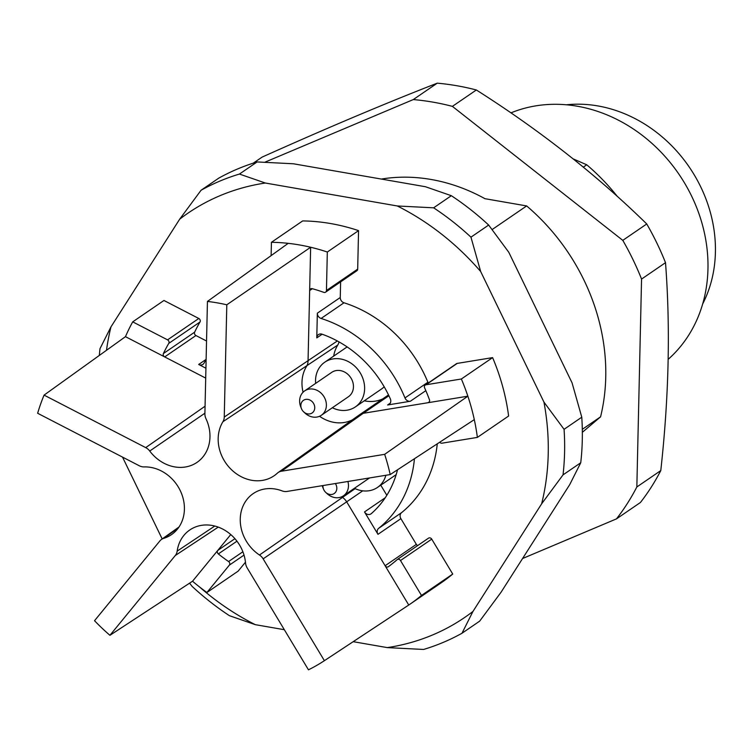 <?xml version="1.0" encoding="UTF-8"?>
<svg xmlns="http://www.w3.org/2000/svg" width="753" height="753" viewBox="0 0 753 753"><rect width="100%" height="100%" fill="white"/><g stroke="black" fill="none" stroke-linecap="round" stroke-linejoin="round"><path stroke-width="1.13" d="M668.184 359.322A147.72 126.843 -124.4 0 0 698.568 212.628A147.72 126.843 -124.4 0 0 577.306 106.22A147.72 126.843 -124.4 0 0 510.939 112.875M702.681 303.92A132.942 114.155 -124.4 0 0 597.816 105.919A132.942 114.155 -124.4 0 0 566.388 104.789M660.786 470.578L636.84 486.965A258.505 221.966 55.6 0 1 616.481 518.873L640.427 502.486A258.505 221.966 -124.4 0 0 660.786 470.578C668.899 397.113 670.471 327.809 665.511 262.675A258.505 221.966 -124.4 0 0 646.752 223.97C596.753 175.025 539.957 130.363 476.348 89.983A258.505 221.966 -124.4 0 0 437.229 83.178C385.677 103.227 327.301 127.859 262.119 157.095L253.281 163.137M476.348 89.983L452.402 106.371L622.797 240.358A258.505 221.966 55.6 0 1 641.556 279.071L636.84 486.965M437.229 83.178L413.284 99.575A258.505 221.966 55.6 0 1 452.402 106.371M646.752 223.97L622.797 240.358M665.511 262.675L641.556 279.071M616.481 518.873L522.563 558.519M264.849 162.224L413.284 99.575M381.357 179.063A176.569 151.617 55.6 0 1 484.941 198.688L526.648 205.936A196.957 169.114 55.6 0 1 600.574 416.833L582.304 429.332M617.338 196.448A196.957 169.114 -124.4 0 0 586.747 164.794L583.34 167.128M573.231 158.911L586.747 164.794M582.342 432.297L600.574 416.833M526.648 205.936L492.161 229.543M106.493 350.296A244.96 210.341 55.6 0 1 110.992 326.83L99.998 348.639A257.272 220.911 -124.4 0 0 99.321 355.444M257.14 161.942L239.435 174.056A257.272 220.911 -124.4 0 0 201.07 190.245L218.775 178.132A257.272 220.911 55.6 0 1 257.14 161.942L293.463 163.787L425.426 186.725L451.329 195.695A257.272 220.911 55.6 0 1 488.659 225.053L508.783 252.274L572.064 382.853L581.777 417.2A257.272 220.911 55.6 0 1 580.742 462.756L569.757 484.565L501.074 592.206L479.67 621.14L461.975 633.264A257.272 220.911 -124.4 0 1 423.6 649.453L387.287 647.608L353.195 641.678M451.329 195.695L433.624 207.819A257.272 220.911 -124.4 0 1 470.954 237.167L488.659 225.053M581.777 417.2L564.072 429.323A257.272 220.911 -124.4 0 1 563.037 474.87L580.742 462.756M189.596 583.151L192.081 586.342A257.272 220.911 -124.4 0 0 229.42 615.69L255.323 624.67A244.96 210.341 55.6 0 1 199.564 586.982M162.187 538.95L122.523 457.109M110.992 326.83L179.675 219.189L201.07 190.245M179.675 219.189A244.96 210.341 55.6 0 1 265.348 183.026L397.311 205.974L433.624 207.819M239.435 174.056L265.348 183.026M397.311 205.974A244.96 210.341 55.6 0 1 480.668 271.522L543.948 402.102L564.072 429.323M470.954 237.167L480.668 271.522M543.948 402.102A244.96 210.341 55.6 0 1 541.642 503.813L472.959 611.445L461.975 633.264M563.037 474.87L541.642 503.813M472.959 611.445A244.96 210.341 55.6 0 1 387.287 647.608M284.323 629.706L255.323 624.67M425.972 384.783A2.466 2.118 -124.4 0 0 425.219 385.084L456.459 363.699A2.466 2.118 55.6 0 1 457.212 363.407L425.972 384.783L461.363 378.994A203.112 174.404 55.6 0 1 467.867 396.191L428.043 402.704L429.351 401.82M205.701 378.1L125.469 336.666L44.069 395.118A201.418 172.945 -124.4 0 0 37.65 413.275L139.296 465.768A10.608 9.111 -124.4 0 0 144.124 466.916A38.008 32.643 55.6 0 1 181.294 492.961A38.008 32.643 55.6 0 1 171.835 534.376A38.008 32.643 55.6 0 1 163.712 538.357A10.608 9.111 -124.4 0 0 161.443 539.468A10.608 9.111 -124.4 0 0 159.9 540.908L94.53 620.717A201.418 172.945 -124.4 0 0 109.929 635.306L175.298 555.498A10.608 9.111 -124.4 0 0 177.171 551.111A38.008 32.643 55.6 0 1 190.189 529.707A38.008 32.643 55.6 0 1 224.931 530.319A38.008 32.643 55.6 0 1 245.544 562.999A10.608 9.111 -124.4 0 0 247.21 567.997L308.457 669.822A201.418 172.945 -124.4 0 0 324.392 660.682L263.145 558.858A10.608 9.111 -124.4 0 0 259.474 555.008A38.008 32.643 55.6 0 1 253.62 493.328A38.008 32.643 55.6 0 1 282.149 490.909A10.608 9.111 -124.4 0 0 286.978 491.445L390.205 474.569L474.296 419.637A203.112 174.404 55.6 0 1 477.374 437.399L508.614 416.023A203.112 174.404 55.6 0 0 492.603 357.619L461.363 378.994M271.127 255.615L271.428 242.306A203.112 174.404 55.6 0 1 288.201 243.341L207.442 301.426L204.891 413.679A10.608 9.111 -124.4 0 0 206.002 418.772A38.008 32.643 55.6 0 1 197.39 462.116A38.008 32.643 55.6 0 1 149.734 451.038A10.608 9.111 -124.4 0 0 145.715 447.621L44.069 395.118M303.073 392.219A36.313 31.184 55.6 0 1 306.518 366.429A12.312 10.57 -124.4 0 0 308.052 361.007L310.641 247.248A203.112 174.404 55.6 0 1 327.32 252.02L358.56 230.634L357.684 269.122A2.466 2.118 55.6 0 1 356.847 270.769L325.607 292.155A2.466 2.118 -124.4 0 0 326.454 290.507L357.684 269.122M271.428 242.306L302.668 220.921A203.112 174.404 55.6 0 1 358.56 230.634M428.325 538.301A2.466 2.118 55.6 0 1 431.733 539.139L400.492 560.524L421.492 595.435A203.112 174.404 55.6 0 1 409.801 604.311A203.112 174.404 55.6 0 1 408.747 605.026L385.112 565.738L416.353 544.363L400.888 518.657A4.923 4.226 55.6 0 1 401.556 512.652A123.097 105.702 55.6 0 0 437.267 443.828M421.492 595.435L452.732 574.05A203.112 174.404 55.6 0 1 441.032 582.926L409.801 604.311M125.469 336.666A203.112 174.404 55.6 0 1 132.707 321.86L163.947 300.475L198.801 318.481A2.466 2.118 55.6 0 1 200.006 322.002L168.766 343.387A160.031 137.413 -124.4 0 0 163.401 353.552L194.641 332.167A160.031 137.413 55.6 0 1 200.006 322.002M245.469 562.199L238.155 571.122L206.924 592.507A203.112 174.404 55.6 0 1 192.533 581.231L217.749 550.443L234.917 538.696M206.538 341.024L195.921 335.537A2.466 2.118 55.6 0 1 194.641 332.167M428.259 383.004A4.923 4.226 55.6 0 1 427.883 382.251A123.097 105.702 55.6 0 0 344.008 302.781A4.923 4.226 55.6 0 1 340.252 297.51L340.61 281.886M457.212 363.407L492.603 357.619M417.746 545.53A2.466 2.118 55.6 0 1 416.353 544.363M431.733 539.139L452.732 574.05M244.019 555.093L229.336 565.145L206.924 592.507M229.336 565.145A2.466 2.118 -124.4 0 0 228.583 561.54L242.88 551.761M236.96 541.191L218.342 553.926A160.031 137.413 -124.4 0 0 228.583 561.54M218.342 553.926A2.466 2.118 55.6 0 1 217.749 550.443L230.766 534.564M192.533 581.231L109.929 635.306M195.921 335.537L164.691 356.922A2.466 2.118 55.6 0 1 163.401 353.552M168.766 343.387A2.466 2.118 -124.4 0 0 167.561 339.857L198.801 318.481M132.707 321.86L167.561 339.857M439.724 442.218A2.466 2.118 -124.4 0 0 441.983 443.188L477.374 437.399M400.492 560.524A2.466 2.118 -124.4 0 0 397.085 559.686A160.031 137.413 -124.4 0 1 388.388 566.689A2.466 2.118 55.6 0 1 385.112 565.738L346.672 501.827L263.145 558.858M330.84 656.428L407.684 605.732A203.112 174.404 -124.4 0 0 408.747 605.026L324.392 660.682M288.201 243.341A203.112 174.404 -124.4 0 1 310.641 247.248L226.804 304.796A201.418 172.945 -124.4 0 0 207.442 301.426M312.344 288.71L309.652 290.545A2.466 2.118 55.6 0 1 312.147 288.663A160.031 137.413 -124.4 0 1 323.781 292.343A2.466 2.118 -124.4 0 0 325.607 292.155M327.32 252.02L326.454 290.507M425.219 385.084A2.466 2.118 -124.4 0 0 424.617 387.87A160.031 137.413 -124.4 0 1 429.474 399.805A2.466 2.118 55.6 0 1 428.043 402.704L363.257 413.303L281.434 471.218A10.608 9.111 -124.4 0 0 278.083 472.583A10.608 9.111 -124.4 0 0 277.292 473.223A38.008 32.643 55.6 0 1 274.469 475.51A38.008 32.643 55.6 0 1 230.22 468.451A38.008 32.643 55.6 0 1 222.926 421.718A10.608 9.111 -124.4 0 0 224.253 417.049L226.804 304.796M390.205 474.569A201.418 172.945 -124.4 0 0 384.661 454.332L281.434 471.218M474.296 419.637A203.112 174.404 -124.4 0 0 467.867 396.191L384.661 454.332M425.831 390.647L410.319 401.264L387.616 404.982L390.214 403.194M410.319 401.264A4.923 4.226 55.6 0 1 404.973 397.932A123.097 105.702 -124.4 0 0 321.098 318.463A4.923 4.226 55.6 0 1 317.342 313.192L340.252 297.51M322.133 334.219L316.787 337.881L317.342 313.192M316.787 337.881A4.923 4.226 55.6 0 1 318.463 334.596A4.923 4.226 55.6 0 1 322.105 334.2A107.095 91.96 -124.4 0 1 390.327 398.836A4.923 4.226 55.6 0 1 389.113 404.38A4.923 4.226 55.6 0 1 387.616 404.982M400.888 518.657L377.978 534.329L364.508 511.936A4.923 4.226 55.6 0 0 370.965 513.894A4.923 4.226 55.6 0 0 371.304 513.631A107.095 91.96 -124.4 0 0 397.518 469.787M377.978 534.329A4.923 4.226 55.6 0 1 378.646 528.333A123.097 105.702 -124.4 0 0 414.442 458.737M206.124 359.416A123.097 105.702 -124.4 0 0 204.129 363.012A4.923 4.226 55.6 0 1 202.943 364.358A4.923 4.226 55.6 0 1 198.679 364.471L206.124 359.379M205.927 368.217L198.679 364.471M386.835 495.286L380.754 485.186M382.665 398.939A36.313 31.184 55.6 0 1 364.264 400.812M333.673 356.122A36.313 31.184 55.6 0 1 337.758 345.043A12.312 10.57 55.6 0 0 339.019 341.909M384.181 386.788A27.08 23.258 55.6 0 1 381.404 389.085L355.378 406.902A27.08 23.258 -124.4 0 0 364.612 388.812A27.08 23.258 -124.4 0 0 340.657 358.983A27.08 23.258 -124.4 0 0 324.778 362.202A27.08 23.258 -124.4 0 0 315.648 383.371M314.745 407.853A7.662 6.579 -124.4 0 0 306.443 399.316A7.662 6.579 -124.4 0 0 301.445 408.634A7.662 6.579 -124.4 0 0 303.647 411.844A7.662 6.579 -124.4 0 0 310.838 413.632A7.662 6.579 -124.4 0 0 314.745 407.853M303.647 411.844L305.003 413.105A14.768 12.688 -124.4 0 0 321.352 415.27A14.768 12.688 -124.4 0 0 326.388 405.406A14.768 12.688 -124.4 0 0 318.952 391.428A14.768 12.688 -124.4 0 0 304.664 390.892A14.768 12.688 -124.4 0 0 300.758 406.912L301.445 408.634M321.352 415.27L348.423 396.737A14.768 12.688 -124.4 0 0 353.458 386.873A14.768 12.688 -124.4 0 0 346.032 372.895A14.768 12.688 -124.4 0 0 331.734 372.359L304.664 390.892M332.337 407.75A27.08 23.258 -124.4 0 0 355.378 406.902M322.962 485.563A7.662 6.579 -124.4 0 0 323.536 489.177A7.662 6.579 -124.4 0 0 325.729 492.387A7.662 6.579 -124.4 0 0 332.92 494.175A7.662 6.579 -124.4 0 0 336.826 488.396A7.662 6.579 -124.4 0 0 335.358 483.539M325.729 492.387L327.084 493.648A14.768 12.688 -124.4 0 0 343.434 495.813A14.768 12.688 -124.4 0 0 348.47 485.949A14.768 12.688 -124.4 0 0 347.905 481.487M322.256 485.676A14.768 12.688 -124.4 0 0 322.849 487.464L323.536 489.177M354.428 488.292A27.08 23.258 -124.4 0 0 377.46 487.445A27.08 23.258 -124.4 0 0 385.865 475.275M218.257 527.119L175.298 555.498M205.061 406.215L145.715 447.621M337.325 340.977L224.253 417.049M362.73 490.834L346.672 501.827A12.312 10.57 -124.4 0 0 342.417 497.366A36.313 31.184 55.6 0 1 341.627 496.82M355.162 488.641L259.474 555.008M214.784 526.036L177.171 551.111M178.263 528.041L163.712 538.357M204.901 413.209L149.734 451.038M337.758 345.043L222.926 421.718M352.31 419.892A36.313 31.184 55.6 0 1 319.536 416.277M388.906 395.749L363.257 413.303A12.312 10.57 -124.4 0 0 359.501 414.799A12.312 10.57 -124.4 0 0 359.369 414.884L278.083 472.583M364.508 511.936L385.235 497.752M378.646 528.333L401.556 512.652M344.008 302.781L321.098 318.463M404.973 397.932L427.883 382.251M397.264 559.545L428.504 538.16M161.443 539.468L178.988 527.025M388.52 394.93L359.501 414.799M347.124 346.917L324.778 362.202M369.544 477.948L343.434 495.813M396.172 474.635L377.46 487.445"/></g></svg>
